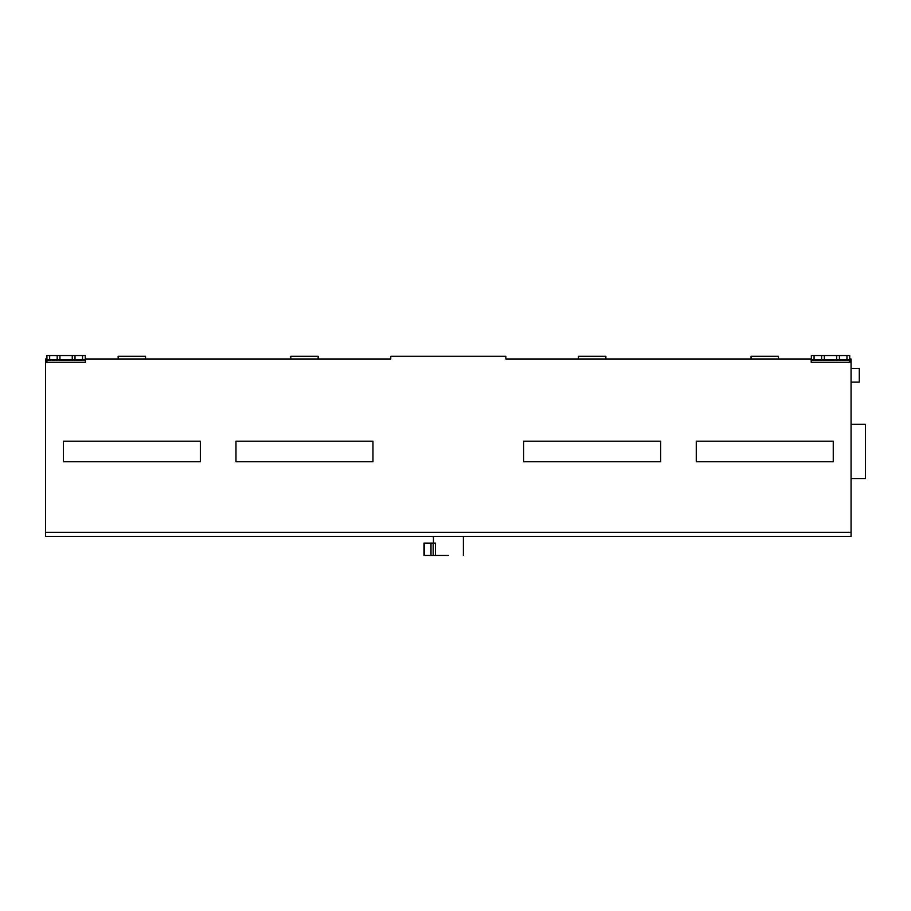 <?xml version="1.0" encoding="UTF-8"?>
<svg xmlns="http://www.w3.org/2000/svg" width="911" height="911" viewBox="0 0 911 911"><rect width="100%" height="100%" fill="white"/><g stroke="black" fill="none" stroke-linecap="round" stroke-linejoin="round"><path stroke-width="1.37" d="M851.068 478.582L865.45 478.582L865.45 424.332L851.068 424.332M859.289 382.096L851.068 382.096L859.289 382.096L859.289 368.397L851.068 368.397M433.169 555.437L433.169 543.104L435.504 543.104L435.504 555.437L423.991 555.437L423.991 543.104L424.469 555.437M433.169 543.104L424.469 543.104M433.454 537.08L433.454 543.104M435.504 555.437L448.303 555.437M605.849 358.991L605.849 356.247L578.451 356.247L578.451 358.991M778.461 358.991L778.461 356.247L751.063 356.247L751.063 358.991M63.36 441.186L63.36 461.729L200.352 461.729L200.352 441.186L63.36 441.186M372.963 441.186L235.972 441.186L235.972 461.729L372.963 461.729L372.963 441.186M660.646 441.186L523.654 441.186L523.654 461.729L660.646 461.729L660.646 441.186M833.258 441.186L696.266 441.186L696.266 461.729L833.258 461.729L833.258 441.186M318.167 358.991L318.167 356.247L290.768 356.247L290.768 358.991M145.555 358.991L145.555 356.247L118.157 356.247L118.157 358.991M85.281 359.674L85.281 355.563L82.537 355.563L82.537 359.674L85.281 359.674L85.418 362.419L45.55 362.419L45.55 358.991L46.916 358.991M849.701 358.991L851.068 358.991L851.068 362.419L811.2 362.419L811.2 358.991L505.844 358.991L505.844 356.247L390.773 356.247L390.773 358.991L85.418 358.991L85.418 362.419M82.537 355.563L59.932 355.563L59.932 359.674L72.265 359.674L72.265 355.563M82.537 359.674L74.998 359.674L74.998 355.563M72.265 359.674L74.998 359.674M59.932 355.563L57.199 355.563L57.199 359.674L59.932 359.674M57.199 359.674L49.661 359.674L49.661 355.563L46.916 355.563L46.916 359.674L49.661 359.674M57.199 355.563L49.661 355.563M46.916 359.674L46.916 362.419M814.081 359.674L811.337 359.674L811.337 355.563L814.081 355.563L814.081 359.674L821.608 359.674L821.608 355.563L836.685 355.563L836.685 359.674L821.608 359.674M814.081 355.563L821.608 355.563M824.353 359.674L824.353 355.563M836.685 355.563L849.701 355.563L849.701 359.674L846.957 359.674L846.957 355.563M839.418 355.563L839.418 359.674L836.685 359.674M839.418 359.674L846.957 359.674M811.2 362.419L811.337 359.674M849.701 359.674L849.701 362.419M851.068 532.286L851.068 536.397L45.55 536.397L45.55 532.286L851.068 532.286L851.068 362.419M45.55 362.419L45.55 532.286M430.983 555.437L430.983 543.104M424.332 555.437L424.332 543.104M85.281 360.585L46.916 360.585M811.337 360.585L849.701 360.585M433.237 536.397L433.237 537.08M463.38 536.397L463.38 555.437"/></g></svg>
